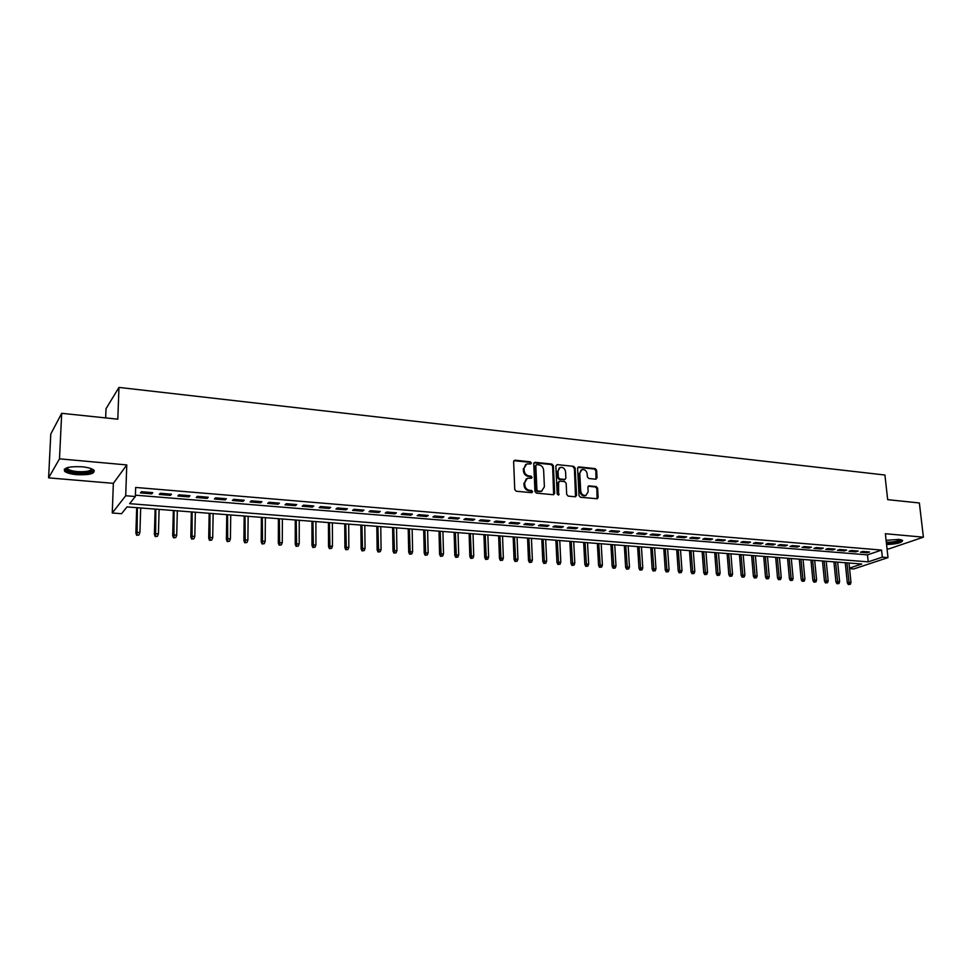 <?xml version="1.0" encoding="UTF-8"?>
<svg xmlns="http://www.w3.org/2000/svg" width="972" height="972" viewBox="0 0 972 972"><rect width="100%" height="100%" fill="white"/><g stroke="black" fill="none" stroke-linecap="round" stroke-linejoin="round"><path stroke-width="1.46" d="M531.392 462.988L530.348 461.809L515.014 460.206L513.629 461.603L514.747 489.536L516.278 491.237L531.684 492.683L532.644 491.686L531.587 490.508L529.606 490.325C526.788 489.754 525.172 487.956 524.771 484.907L524.673 482.586L527.407 478.26L531.429 478.248L532.024 477.301L530.967 476.122L528.987 475.928C526.18 475.344 524.564 473.546 524.163 470.521L524.066 468.212L526.739 463.948L530.809 463.923L531.392 462.988M530.554 463.972L529.619 462.271L513.896 460.692M531.781 492.683L530.858 490.933L528.877 490.751L529.606 490.325M531.174 478.285L530.238 476.559L528.258 476.365L528.987 475.928M886.561 544.514C896.828 544.089 902.186 542.728 902.636 540.42L898.906 539.399L886.1 540.335M81.83 466.767C68.708 466.305 63.01 467.848 64.723 471.408C66.874 473.024 70.907 474.117 76.812 474.688C89.789 475.15 95.438 473.607 93.786 470.059C91.708 468.455 87.711 467.362 81.83 466.767M595.751 479.208L597.039 477.835L596.614 470.241L595.156 468.601L578.899 466.9L577.587 468.261L579.02 495.599L580.503 497.263L597.306 498.758L598.132 497.409L597.622 488.175L596.164 486.522L588.728 485.891L587.902 487.227L588.157 491.808L585.909 495.404C583.091 495.72 581.365 494.286 580.721 491.103L579.774 473.109L581.949 469.585C584.78 469.245 586.529 470.667 587.173 473.874L587.343 476.851L588.801 478.503L595.751 479.208M135.4 495.173L867.474 554.878L881.568 550.079L882.345 557.138L888.007 557.6L853.72 568.972L849.564 568.669M61.686 413.319L59.499 458.833L48.6 477.86L50.775 434.034L61.686 413.319L117.806 419.175L118.973 387.415L884.921 475.016L887.679 499.657L919.366 502.974L923.4 537.176L885.371 533.725L888.007 557.6M48.6 477.86L113.359 483.339L126.773 464.932L59.499 458.833M126.773 464.932L125.704 495.744L135.351 496.522L129.628 503.666L868.215 561.852L882.345 557.138M881.568 550.079L135.655 487.446L135.351 496.522M553.372 465.746L551.889 464.069L535.11 462.308L533.75 463.693L534.965 491.443L536.471 493.132L553.347 494.712L554.684 493.302L553.372 465.746L552.631 466.183L551.136 464.519L534.017 462.781M557.175 464.628L573.687 466.353L575.157 468.006L576.578 495.368L575.266 496.777L568.183 496.109L566.7 494.444L566.141 483.266L564.659 481.602L559.945 481.14L558.608 482.525L558.572 495.137L557.187 494.007L555.838 466.001L557.175 464.628L573.687 466.353M887.035 548.828L888.675 548.973L923.4 537.176M152.762 492.646L141.414 491.711L140.442 492.913L151.754 493.849L152.762 492.646M171.485 494.201L160.283 493.266L159.262 494.456L170.44 495.38L171.485 494.201M190.002 495.732L178.921 494.809L177.852 495.999L188.908 496.911L190.002 495.732M208.287 497.239L197.34 496.34L196.223 497.506L207.158 498.405L208.287 497.239M226.379 498.745L215.553 497.846L214.399 499.001L225.2 499.9L226.379 498.745M244.251 500.216L233.547 499.341L232.357 500.483L243.036 501.37L244.251 500.216M261.93 501.686L251.347 500.811L250.108 501.953L260.666 502.816L261.93 501.686M279.414 503.132L268.952 502.269L267.665 503.399L278.101 504.249L279.414 503.132M296.691 504.565L286.351 503.703L285.027 504.82L295.354 505.671L296.691 504.565M313.786 505.975L303.556 505.124L302.195 506.242L312.401 507.08L313.786 505.975M330.674 507.372L320.566 506.534L319.168 507.639L329.265 508.465L330.674 507.372M347.393 508.757L337.381 507.931L335.96 509.024L345.935 509.838L347.393 508.757M363.917 510.13L354.027 509.304L352.557 510.385L362.435 511.199L363.917 510.13M380.271 511.479L370.478 510.677L368.983 511.746L378.752 512.548L380.271 511.479M396.442 512.815L386.759 512.013L385.228 513.082L394.887 513.872L396.442 512.815M412.444 514.139L402.87 513.35L401.29 514.407L410.852 515.196L412.444 514.139M428.263 515.452L418.798 514.674L417.195 515.719L426.647 516.497L428.263 515.452M443.925 516.752L434.557 515.974L432.917 517.007L442.272 517.784L443.925 516.752M459.416 518.04L450.145 517.262L448.481 518.295L457.727 519.048L459.416 518.04M474.749 519.303L465.564 518.538L463.875 519.558L473.036 520.312L474.749 519.303M489.912 520.555L480.824 519.801L479.099 520.81L488.163 521.563L489.912 520.555M504.918 521.806L495.927 521.053L494.177 522.061L503.144 522.79L504.918 521.806M519.765 523.033L510.883 522.292L509.097 523.288L517.967 524.017L519.765 523.033M534.466 524.248L525.67 523.519L523.859 524.503L532.644 525.22L534.466 524.248M549.022 525.451L540.311 524.734L538.476 525.706L547.163 526.423L549.022 525.451M563.42 526.642L554.793 525.925L552.934 526.897L561.537 527.602L563.42 526.642M577.672 527.82L569.13 527.116L567.247 528.075L575.764 528.78L577.672 527.82M591.778 528.987L583.322 528.294L581.414 529.242L589.846 529.934L591.778 528.987M605.738 530.153L597.379 529.461L595.435 530.396L603.794 531.089L605.738 530.153M619.565 531.295L611.291 530.603L609.322 531.538L617.585 532.219L619.565 531.295M633.246 532.425L625.057 531.745L623.076 532.68L631.253 533.349L633.246 532.425M646.805 533.543L638.689 532.875L636.684 533.798L644.788 534.466L646.805 533.543M660.219 534.661L652.188 533.993L650.159 534.904L658.178 535.572L660.219 534.661M673.511 535.754L665.553 535.098L663.499 536.009L671.445 536.666L673.511 535.754M686.657 536.848L678.784 536.192L676.719 537.091L684.58 537.747L686.657 536.848M699.694 537.929L691.882 537.285L689.792 538.172L697.58 538.816L699.694 537.929M712.585 538.998L704.87 538.354L702.756 539.241L710.471 539.873L712.585 538.998M725.367 540.055L717.713 539.424L715.586 540.298L723.229 540.93L725.367 540.055M738.015 541.1L730.446 540.468L728.295 541.343L735.865 541.963L738.015 541.1M750.554 542.133L743.045 541.513L740.883 542.376L748.379 542.996L750.554 542.133M762.971 543.166L755.536 542.546L753.349 543.409L760.772 544.016L762.971 543.166M775.267 544.186L767.904 543.567L765.693 544.429L773.056 545.037L775.267 544.186M787.442 545.195L780.152 544.587L777.928 545.438L785.218 546.033L787.442 545.195M799.519 546.191L792.289 545.596L790.054 546.434L797.271 547.029L799.519 546.191M811.462 547.175L804.306 546.592L802.058 547.418L809.202 548.014L811.462 547.175M823.308 548.159L816.213 547.576L813.953 548.402L821.036 548.986L823.308 548.159M835.045 549.131L828.023 548.548L825.726 549.374L832.749 549.945L835.045 549.131M846.673 550.091L839.711 549.52L837.402 550.334L844.364 550.905L846.673 550.091M858.191 551.051L851.29 550.48L848.981 551.282L855.87 551.853L858.191 551.051M860.439 552.23L867.267 552.789L869.6 551.987L862.772 551.428L860.439 552.23M118.973 387.415L106.021 408.714L105.669 417.911M849.516 568.098L861.751 564.015L127.016 506.91L121.561 513.702L112.254 512.997L125.704 495.744M113.359 483.339L112.254 512.997M867.474 554.878L868.215 561.852M151.754 493.849L151.802 492.561M170.44 495.38L170.477 494.116M188.908 496.911L188.933 495.647M207.158 498.405L207.182 497.154M225.2 499.9L225.212 498.648M243.036 501.37L243.049 500.118M260.666 502.816L260.678 501.576M278.101 504.249L278.114 503.022M295.354 505.671L295.354 504.456M312.401 507.08L312.401 505.865M329.265 508.465L329.253 507.263M345.935 509.838L345.935 508.635M362.435 511.199L362.422 510.008M378.752 512.548L378.728 511.357M394.887 513.872L394.863 512.694M410.852 515.196L410.828 514.006M426.647 516.497L426.623 515.318M442.272 517.784L442.248 516.618M457.727 519.048L457.703 517.894M473.036 520.312L473 519.157M488.163 521.563L488.126 520.409M503.144 522.79L503.107 521.648M517.967 524.017L517.93 522.875M532.644 525.22L532.595 524.09M547.163 526.423L547.115 525.293M561.537 527.602L561.488 526.484M575.764 528.78L575.703 527.662M589.846 529.934L589.785 528.829M603.794 531.089L603.721 529.983M617.585 532.219L617.524 531.125M631.253 533.349L631.192 532.255M644.788 534.466L644.715 533.373M658.178 535.572L658.105 534.479M671.445 536.666L671.373 535.584M684.58 537.747L684.507 536.666M697.58 538.816L697.507 537.747M710.471 539.873L710.386 538.816M723.229 540.93L723.144 539.861M735.865 541.963L735.78 540.918M748.379 542.996L748.282 541.951M760.772 544.016L760.687 542.971M773.056 545.037L772.959 543.992M785.218 546.033L785.121 545M797.271 547.029L797.174 545.997M809.202 548.014L809.105 546.981M821.036 548.986L820.927 547.965M832.749 549.945L832.652 548.937M844.364 550.905L844.255 549.897M855.87 551.853L855.761 550.845M867.267 552.789L867.158 551.792M525.609 464.555L524.066 468.212M528.258 476.365C525.451 475.782 523.847 473.984 523.434 470.97L523.337 468.662M526.277 478.856L524.673 482.586M528.877 490.751C526.059 490.18 524.455 488.381 524.042 485.344L523.944 483.023M553.639 494.712L552.631 466.183M536.775 464.628L535.827 465.588L536.909 489.937L537.953 491.115L541.647 491.139L544.393 486.802L543.627 470.205C543.227 467.216 541.623 465.418 538.853 464.835L536.775 464.628M536.094 464.859L535.827 465.588M541.999 491.006L537.224 491.54L536.167 490.362L535.098 466.038M575.521 496.765L574.403 468.455L572.933 466.791M559.034 481.432L557.855 482.963L558.426 494.614L559.179 494.189M565.558 471.736C564.902 468.492 563.128 467.058 560.237 467.423L558.037 470.958L558.353 477.325L559.836 479.002L565.048 479.415L565.874 478.09L565.558 471.736M559.289 467.933L558.037 470.958M564.708 479.621L559.082 479.427L557.6 477.762L557.296 471.396M581.025 470.084L579.774 473.109M586.043 495.368L585.144 495.817C582.325 496.133 580.6 494.699 579.956 491.516L579.008 473.546M597.063 498.794L596.844 488.588L595.386 486.948L588.182 486.267M595.994 479.208L595.836 470.679L594.39 469.039L577.854 467.338M136.7 535.305L138.935 535.001L136.7 535.305L135.873 533.118L136.554 532.34L139.907 532.571L140.685 507.979M137.076 534.879L137.356 507.712M135.873 533.118L136.7 507.663M139.907 532.571L138.935 535.001M92.279 469.124C92.717 471.979 87.687 473.182 77.213 472.744C70.531 472.04 66.825 470.74 66.096 468.844L66.448 467.921M67.129 467.69L67.736 468.954C69.449 470.266 72.681 471.141 77.408 471.602C86.034 472.052 90.773 471.128 91.623 468.832M64.273 469.233L64.893 469.974C67.019 471.59 71.029 472.671 76.897 473.243C86.071 473.801 91.878 472.927 94.308 470.63M901.166 539.752L901.032 540.311C898.359 542.097 893.487 543.02 886.403 543.069M886.306 542.206C892.976 542.23 897.618 541.38 900.242 539.667L900.303 539.569M886.44 543.421C894.289 543.239 899.61 542.194 902.429 540.25M155.216 536.58L157.464 536.289L155.216 536.58L154.39 534.406L155.107 533.64L158.424 533.871L159.116 509.401M155.617 536.155L155.812 509.146M154.39 534.406L155.131 509.097M158.424 533.871L157.464 536.289M173.538 537.844L175.774 537.552L173.538 537.844L172.7 535.681L173.441 534.928L176.722 535.159L177.329 510.822M173.952 537.431L174.061 510.567M172.7 535.681L173.344 510.507M176.722 535.159L175.774 537.552M191.642 539.096L193.878 538.804L191.642 539.096L190.804 536.945L191.581 536.192L194.813 536.423L195.336 512.22M192.079 538.682L192.104 511.965M190.804 536.945L191.35 511.916M194.813 536.423L193.878 538.804M209.539 540.335L211.775 540.055L209.539 540.335L208.701 538.196L209.502 537.455L212.71 537.674L213.135 513.605M209.988 539.922L209.952 513.362M208.701 538.196L209.162 513.301M212.71 537.674L211.775 540.055M227.241 541.562L229.477 541.27L227.241 541.562L226.391 539.436L227.229 538.695L230.4 538.913L230.741 514.978M227.715 541.149L227.582 514.723M226.391 539.436L226.768 514.662M230.4 538.913L229.477 541.27M244.75 542.777L246.973 542.485L244.75 542.777L243.887 540.651L244.75 539.922L247.884 540.14L248.152 516.326M245.236 542.364L245.029 516.083M243.887 540.651L244.179 516.023M247.884 540.14L246.973 542.485M262.063 543.968L264.275 543.688L262.063 543.968L261.189 541.866L262.088 541.137L265.186 541.355L265.368 517.663M262.549 543.567L262.282 517.42M261.189 541.866L261.395 517.359M265.186 541.355L264.275 543.688M279.171 545.158L281.394 544.879L279.171 545.158L278.308 543.056L282.293 542.558L282.39 518.987M279.693 544.757L279.341 518.744M278.308 543.056L278.429 518.683M282.293 542.558L281.394 544.879M296.108 546.325L298.319 546.045L296.108 546.325L295.233 544.235L299.206 543.737L299.242 520.299M296.63 545.924L296.217 520.056M295.233 544.235L295.281 519.984M299.206 543.737L298.319 546.045M312.85 547.479L315.062 547.212L312.85 547.479L311.963 545.401L315.936 544.915L315.9 521.587M313.397 547.09L312.911 521.357M311.963 545.401L311.939 521.284M315.936 544.915L315.062 547.212M329.411 548.621L331.622 548.354L329.411 548.621L328.524 546.568L332.485 546.07L332.375 522.875M329.97 548.244L329.423 522.644M328.524 546.568L328.427 522.559M332.485 546.07L331.622 548.354M345.801 549.763L348 549.484L345.801 549.763L344.902 547.71L348.863 547.212L348.681 524.139M346.372 549.374L345.753 523.908M344.902 547.71L344.732 523.835M348.863 547.212L348 549.484M362.009 550.881L364.208 550.614L362.009 550.881L361.11 548.84L365.059 548.354L364.804 525.39M362.592 550.504L361.912 525.172M361.11 548.84L360.855 525.087M365.059 548.354L364.208 550.614M378.047 551.987L380.234 551.719L378.047 551.987L377.136 549.958L381.085 549.472L380.757 526.63M378.643 551.61L377.901 526.411M377.136 549.958L376.82 526.326M381.085 549.472L380.234 551.719M393.903 553.092L396.09 552.825L393.903 553.092L392.992 551.063L396.94 550.589L396.54 527.857M394.523 552.716L393.709 527.638M392.992 551.063L392.603 527.553M396.94 550.589L396.09 552.825M409.601 554.174L411.788 553.906L409.601 554.174L408.69 552.157L412.614 551.683L412.164 529.072M410.233 553.797L409.358 528.853M408.69 552.157L408.228 528.768M412.614 551.683L411.788 553.906M425.141 555.243L427.315 554.988L425.141 555.243L424.217 553.238L428.142 552.776L427.619 530.275M425.772 554.878L424.849 530.056M424.217 553.238L423.695 529.971M428.142 552.776L427.315 554.988M440.51 556.312L442.685 556.045L440.51 556.312L439.587 554.319L443.499 553.846L442.916 531.465M441.154 555.948L440.17 531.247M439.587 554.319L438.992 531.162M443.499 553.846L442.685 556.045M455.71 557.357L457.885 557.102L455.71 557.357L454.787 555.377L458.699 554.915L458.043 532.644M456.378 557.005L455.333 532.425M454.787 555.377L454.131 532.34M458.699 554.915L457.885 557.102M470.764 558.402L472.939 558.147L470.764 558.402L469.841 556.434L473.741 555.972L473.024 533.798M471.432 558.037L470.339 533.592M469.841 556.434L469.124 533.494M473.741 555.972L472.939 558.147M485.66 559.435L487.823 559.179L485.66 559.435L484.724 557.466L488.624 557.005L487.859 534.952M486.34 559.07L485.198 534.746M484.724 557.466L483.947 534.649M488.624 557.005L487.823 559.179M500.41 560.455L502.573 560.2L500.41 560.455L499.462 558.499L503.35 558.037L502.536 536.094M501.102 560.103L499.9 535.888M499.462 558.499L498.636 535.791M503.35 558.037L502.573 560.2M515.002 561.464L517.153 561.208L515.002 561.464L514.054 559.52L517.942 559.07L517.055 537.224M515.707 561.111L514.455 537.018M514.054 559.52L513.167 536.921M517.942 559.07L517.153 561.208M529.448 562.46L531.599 562.217L529.448 562.46L528.501 560.528L532.377 560.079L531.441 538.342M530.165 562.108L528.853 538.148M528.501 560.528L527.553 538.038M532.377 560.079L531.599 562.217M543.749 563.444L545.887 563.201L543.749 563.444L542.801 561.524L546.665 561.075L545.669 539.448M544.466 563.104L543.117 539.253M542.801 561.524L541.793 539.144M546.665 561.075L545.887 563.201M557.904 564.428L560.042 564.185L557.904 564.428L556.944 562.509L560.808 562.071L559.763 540.541M558.633 564.088L557.235 540.347M556.944 562.509L555.887 540.238M560.808 562.071L560.042 564.185M571.913 565.4L574.051 565.157L571.913 565.4L570.965 563.493L574.804 563.043L573.711 541.623M572.666 565.06L571.208 541.428M570.965 563.493L569.847 541.331M574.804 563.043L574.051 565.157M585.788 566.36L587.926 566.117L585.788 566.36L584.828 564.453L588.668 564.015L587.525 542.704M586.541 566.02L585.047 542.51M584.828 564.453L583.662 542.4M588.668 564.015L587.926 566.117M599.53 567.308L601.656 567.065L599.53 567.308L598.57 565.412L602.397 564.987L601.206 543.761M600.295 566.968L598.752 543.579M598.57 565.412L597.355 543.47M602.397 564.987L601.656 567.065M613.138 568.243L615.264 568.013L613.138 568.243L612.166 566.36L615.993 565.935L614.754 544.818M613.903 567.915L612.324 544.624M612.166 566.36L610.902 544.514M615.993 565.935L615.264 568.013M626.6 569.179L628.726 568.936L626.6 569.179L625.64 567.308L629.455 566.883L628.167 545.863M627.377 568.851L625.761 545.669M625.64 567.308L624.316 545.559M629.455 566.883L628.726 568.936M639.941 570.102L642.055 569.871L639.941 570.102L638.969 568.231L642.784 567.806L641.447 546.896M640.73 569.774L639.066 546.701M638.969 568.231L637.608 546.592M642.784 567.806L642.055 569.871M653.148 571.014L655.262 570.783L653.148 571.014L652.176 569.155L655.979 568.742L654.593 547.916M653.949 570.686L652.236 547.734M652.176 569.155L650.766 547.613M655.979 568.742L655.262 570.783M666.233 571.913L668.335 571.682L666.233 571.913L665.261 570.066L669.052 569.653L667.618 548.925M667.035 571.597L665.285 548.743M665.261 570.066L663.791 548.633M669.052 569.653L668.335 571.682M679.185 572.812L681.287 572.581L679.185 572.812L678.213 570.977L681.992 570.564L680.522 549.933M679.999 572.496L678.213 549.751M678.213 570.977L676.706 549.63M681.992 570.564L681.287 572.581M692.015 573.699L694.117 573.468L692.015 573.699L691.043 571.876L694.81 571.463L693.303 550.917M692.842 573.383L691.007 550.747M691.043 571.876L689.488 550.626M694.81 571.463L694.117 573.468M704.724 574.586L706.826 574.355L704.724 574.586L703.74 572.763L707.519 572.35L705.964 551.902M705.563 574.27L703.692 551.732M703.74 572.763L702.149 551.61M707.519 572.35L706.826 574.355M717.312 575.448L719.402 575.23L717.312 575.448L716.328 573.638L720.094 573.225L718.49 552.886M718.15 575.132L716.243 552.703M716.328 573.638L714.699 552.582M720.094 573.225L719.402 575.23M729.79 576.311L731.867 576.092L729.79 576.311L728.806 574.513L732.548 574.1L730.92 553.846M730.628 576.007L728.684 553.676M728.806 574.513L727.117 553.554M732.548 574.1L731.867 576.092M742.134 577.174L744.224 576.943L742.134 577.174L741.15 575.375L744.892 574.962L743.216 554.805M742.997 576.858L741.016 554.635M741.15 575.375L739.437 554.514M744.892 574.962L744.224 576.943M754.381 578.012L756.459 577.793L754.381 578.012L753.385 576.226L757.127 575.825L755.414 555.753M755.232 577.708L753.227 555.583M753.385 576.226L751.623 555.462M757.127 575.825L756.459 577.793M766.507 578.85L768.573 578.632L766.507 578.85L765.511 577.076L769.241 576.675L767.491 556.689M767.37 578.547L765.316 556.519M765.511 577.076L763.713 556.397M769.241 576.675L768.573 578.632M778.511 579.689L780.577 579.47L778.511 579.689L777.527 577.915L781.245 577.514L779.447 557.612M779.386 579.385L777.308 557.454M777.527 577.915L775.68 557.321M781.245 577.514L780.577 579.47M790.418 580.503L792.484 580.284L790.418 580.503L789.422 578.741L793.128 578.352L791.305 558.536M791.293 580.211L789.179 558.378M789.422 578.741L787.551 558.244M793.128 578.352L792.484 580.284M802.204 581.317L804.269 581.11L802.204 581.317L801.207 579.567L804.913 579.166L803.054 559.447M803.091 581.025L800.952 559.289M801.207 579.567L799.3 559.155M804.913 579.166L804.269 581.11M813.892 582.131L815.945 581.912L813.892 582.131L812.896 580.381L816.589 579.992L814.694 560.358M814.779 581.839L812.604 560.2M812.896 580.381L810.952 560.066M816.589 579.992L815.945 581.912M825.471 582.933L827.524 582.714L825.471 582.933L824.475 581.183L828.156 580.806L826.224 561.257M826.37 582.641L824.159 561.087M824.475 581.183L822.482 560.966M828.156 580.806L827.524 582.714M836.941 583.722L838.994 583.516L836.941 583.722L835.944 581.985L839.626 581.608L837.657 562.144M837.852 583.431L835.604 561.986M835.944 581.985L833.927 561.852M839.626 581.608L838.994 583.516M848.313 584.512L850.354 584.293L848.313 584.512L847.317 582.787L850.986 582.398L848.981 563.019M849.224 584.221L846.952 562.861M847.317 582.787L845.263 562.727M850.986 582.398L850.354 584.293M529.619 462.271L530.348 461.809M530.858 490.933L531.587 490.508M530.238 476.559L530.967 476.122M523.434 470.97L524.163 470.521M524.042 485.344L524.771 484.907M514.297 460.667L515.014 460.206M553.943 493.727L554.684 493.302M534.381 462.769L535.11 462.308M551.136 464.519L551.889 464.069M536.167 490.362L536.909 489.937M537.224 491.54L537.953 491.115M539.302 491.735L540.043 491.31M574.403 468.455L575.157 468.006M575.813 495.793L576.578 495.368M557.855 482.963L558.608 482.525M557.6 477.762L558.353 477.325M559.082 479.427L559.836 479.002M563.796 479.901L564.55 479.475M579.956 491.516L580.721 491.103M588.437 486.267L589.202 485.842M595.386 486.948L596.164 486.522M596.844 488.588L597.622 488.175M597.355 497.822L598.132 497.409M578.133 467.338L578.899 466.9M594.39 469.039L595.156 468.601M595.836 470.679L596.614 470.241M596.261 478.26L597.039 477.835M540.906 491.565L541.647 491.139M564.295 479.852L565.048 479.415M585.144 495.817L585.909 495.404M67.117 467.982L66.096 468.844M67.809 467.496L67.736 468.954"/></g></svg>

